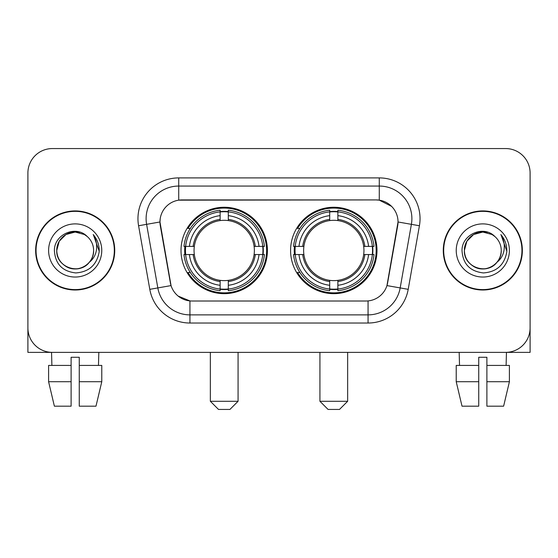 <?xml version="1.0" encoding="UTF-8"?>
<svg xmlns="http://www.w3.org/2000/svg" width="558" height="558" viewBox="0 0 558 558"><rect width="100%" height="100%" fill="white"/><g stroke="black" fill="none" stroke-linecap="round" stroke-linejoin="round"><path stroke-width="0.84" d="M290.579 250.465A43.21 43.21 0 0 0 333.789 293.675A43.21 43.21 0 0 0 376.992 250.465A43.21 43.21 0 0 0 333.789 207.255A43.21 43.21 0 0 0 290.579 250.465M181.008 250.465A43.21 43.21 0 0 0 224.211 293.675A43.21 43.21 0 0 0 267.421 250.465A43.21 43.21 0 0 0 224.211 207.255A43.21 43.21 0 0 0 181.008 250.465M159.972 221.931A22.013 22.013 0 0 0 160.306 225.753L170.371 282.822A22.013 22.013 0 0 0 192.05 301.013L365.95 301.013A22.013 22.013 0 0 0 387.629 282.822L397.694 225.753A22.013 22.013 0 0 0 376.015 199.917L181.985 199.917A22.013 22.013 0 0 0 159.972 221.931L160.216 218.673M184.886 254.546A39.541 39.541 0 0 1 184.886 246.392M294.457 254.546A39.541 39.541 0 0 1 294.457 246.392M35.642 250.465A39.541 39.541 0 0 0 75.184 290.007A39.541 39.541 0 0 0 114.725 250.465A39.541 39.541 0 0 0 75.184 210.924A39.541 39.541 0 0 0 35.642 250.465M443.275 250.465A39.541 39.541 0 0 0 482.816 290.007A39.541 39.541 0 0 0 522.358 250.465A39.541 39.541 0 0 0 482.816 210.924A39.541 39.541 0 0 0 443.275 250.465M178.72 177.904L379.28 177.904A40.762 40.762 0 0 1 419.421 225.746L408.205 289.337A40.762 40.762 0 0 1 368.064 323.026L189.936 323.026A40.762 40.762 0 0 1 149.795 289.337L138.579 225.746A40.762 40.762 0 0 1 178.72 177.904L178.72 186.058L379.28 186.058A32.608 32.608 0 0 1 411.392 224.337L400.177 287.921A32.608 32.608 0 0 1 368.064 314.872L189.936 314.872A32.608 32.608 0 0 1 157.823 287.921L146.608 224.337A32.608 32.608 0 0 1 178.72 186.058L178.72 200.162L376.015 199.917L379.28 200.162L391.577 206.362M365.95 301.013L192.05 301.013M189.936 323.026L189.936 300.908L178.183 296.103M411.392 224.337L398.028 221.979L386.952 285.591L400.177 287.921L411.392 224.337L419.421 225.746M149.795 289.337L171.048 285.591L159.972 221.979L146.608 224.337A32.608 32.608 0 0 1 146.112 218.673M387.629 282.822L387.496 283.513M170.504 283.513L170.371 282.822M530.1 173.015A24.454 24.454 0 0 0 505.646 148.561L52.354 148.561A24.454 24.454 0 0 0 27.9 173.015L27.9 327.916A24.454 24.454 0 0 0 52.354 352.37L505.646 352.37A24.454 24.454 0 0 0 530.1 327.916L530.1 173.015L530.1 352.37L435.533 352.37M27.9 173.015L27.9 352.37L122.467 352.37M505.646 148.561L52.354 148.561M52.354 352.37L505.646 352.37M114.32 250.465A39.13 39.13 0 0 0 75.184 211.336A39.13 39.13 0 0 0 36.054 250.465A39.13 39.13 0 0 0 75.184 289.595A39.13 39.13 0 0 0 114.32 250.465M87.257 236.543A18.428 18.428 0 0 1 93.611 250.465C93.36 257.412 90.291 262.734 84.398 266.424C72.917 273.776 56.135 264.087 56.763 250.465L59.232 241.251L65.97 234.506L75.184 232.044L84.398 234.506L87.257 236.543C75.951 224.693 54.182 234.458 54.384 250.465C55.214 263.92 62.343 271.411 75.776 272.932C89.008 271.969 96.806 264.945 99.178 251.846L99.212 250.465C99.143 244.425 97.134 239.117 93.179 234.541C96.185 239.48 97.245 244.788 96.36 250.465C95.495 255.299 93.144 259.247 89.301 262.302A18.428 18.428 0 0 0 93.611 250.465C94.239 264.087 77.457 273.776 65.97 266.424C60.083 262.734 57.007 257.412 56.763 250.465C56.477 239.047 68.216 229.436 79.536 232.56M89.301 262.302C79.522 275.526 55.8 267.066 56.763 250.465M48.609 250.465A26.575 26.575 0 0 0 75.184 277.04A26.575 26.575 0 0 0 101.765 250.465A26.575 26.575 0 0 0 75.184 223.891A26.575 26.575 0 0 0 48.609 250.465M93.36 234.751L99.205 251.163M48.595 365.42L48.595 381.721L54.384 406.182L48.595 381.721L48.595 365.42L71.11 365.42L71.11 357.266L79.264 357.266L79.264 365.42L101.779 365.42L101.779 381.721L95.983 406.182L101.779 381.721L79.264 381.721L79.264 365.42M98.829 352.37L98.473 365.42M71.11 365.42L71.11 406.182L54.384 406.182M48.595 381.721L71.11 381.721M95.983 406.182L79.264 406.182L79.264 381.721M51.545 352.37L51.894 365.42M521.946 250.465A39.13 39.13 0 0 0 482.816 211.336A39.13 39.13 0 0 0 443.68 250.465A39.13 39.13 0 0 0 482.816 289.595A39.13 39.13 0 0 0 521.946 250.465M494.883 236.543A18.428 18.428 0 0 1 501.237 250.465C500.993 257.412 497.917 262.734 492.03 266.424C480.543 273.776 463.761 264.087 464.389 250.465L466.858 241.251L473.603 234.506L482.816 232.044L492.03 234.506L494.883 236.543C483.577 224.693 461.808 234.458 462.01 250.465C462.84 263.92 469.975 271.411 483.409 272.932C496.634 271.969 504.432 264.945 506.804 251.846L506.845 250.465C506.776 244.425 504.767 239.117 500.812 234.541C503.818 239.48 504.878 244.788 503.986 250.465C503.128 255.299 500.777 259.247 496.934 262.302A18.428 18.428 0 0 0 501.237 250.465C501.865 264.087 485.083 273.776 473.603 266.424C467.709 262.734 464.64 257.412 464.389 250.465C464.103 239.047 475.848 229.436 487.169 232.56M496.934 262.302C487.155 275.526 463.433 267.066 464.389 250.465M456.235 250.465A26.575 26.575 0 0 0 482.816 277.04A26.575 26.575 0 0 0 509.391 250.465A26.575 26.575 0 0 0 482.816 223.891A26.575 26.575 0 0 0 456.235 250.465M500.993 234.751L506.831 251.163M229.924 409.439L218.506 409.439L210.352 401.286L238.071 401.286L229.924 409.439M228.292 289.058L228.292 290.697A40.434 40.434 0 0 0 264.443 254.546L262.804 254.546A38.809 38.809 0 0 1 228.292 289.058L228.292 285.284A35.056 35.056 0 0 0 259.031 254.546L254.099 254.546A30.167 30.167 0 0 0 228.292 220.577L228.292 211.873A38.809 38.809 0 0 1 262.804 246.392L264.443 246.392A40.434 40.434 0 0 0 228.292 210.233L228.292 211.873M185.626 254.546L183.987 254.546A40.434 40.434 0 0 0 220.138 290.697L220.138 289.058A38.809 38.809 0 0 1 185.626 254.546L189.399 254.546A35.056 35.056 0 0 0 220.138 285.284L220.138 280.353A30.167 30.167 0 0 0 254.099 254.546L255.306 254.546A31.36 31.36 0 0 1 228.292 281.56L228.292 285.284M220.138 211.873L220.138 210.233A40.434 40.434 0 0 0 183.987 246.392L185.626 246.392A38.809 38.809 0 0 1 220.138 211.873L220.138 215.646A35.056 35.056 0 0 0 189.399 246.392L194.324 246.392A30.167 30.167 0 0 0 220.138 280.353L220.138 281.56A31.36 31.36 0 0 1 193.124 254.546L189.399 254.546M185.702 254.546A38.725 38.725 0 0 1 185.702 246.392M228.292 211.956A38.725 38.725 0 0 0 220.138 211.956M262.727 246.392A38.725 38.725 0 0 1 262.727 254.546M262.804 246.392L259.031 246.392A35.056 35.056 0 0 0 228.292 215.646M259.031 254.546L262.804 254.546M220.138 285.284L220.138 289.058M254.099 246.392L259.031 246.392M228.292 280.402L228.292 281.56M220.138 280.353A30.167 30.167 0 0 1 194.324 254.546L193.124 254.546M228.292 288.974A38.725 38.725 0 0 1 220.138 288.974M189.399 246.392L185.626 246.392M220.138 220.529L220.138 215.646M228.292 220.577A30.167 30.167 0 0 0 194.324 246.392L193.124 246.392A31.36 31.36 0 0 1 220.138 219.371M228.292 220.529L228.292 219.371A31.36 31.36 0 0 1 255.306 246.392M190.292 228.452L187.983 228.452A42.394 42.394 0 0 1 266.605 250.465A42.394 42.394 0 0 1 187.983 272.478L190.292 272.478M339.494 409.439L328.076 409.439L319.929 401.286L347.648 401.286L339.494 409.439M337.862 289.058L337.862 290.697A40.434 40.434 0 0 0 374.013 254.546L372.374 254.546A38.809 38.809 0 0 1 337.862 289.058L337.862 285.284A35.056 35.056 0 0 0 368.601 254.546L363.676 254.546A30.167 30.167 0 0 0 337.862 220.577L337.862 211.873A38.809 38.809 0 0 1 372.374 246.392L374.013 246.392A40.434 40.434 0 0 0 337.862 210.233L337.862 211.873M295.196 254.546L293.557 254.546A40.434 40.434 0 0 0 329.708 290.697L329.708 289.058A38.809 38.809 0 0 1 295.196 254.546L298.969 254.546A35.056 35.056 0 0 0 329.708 285.284L329.708 280.353A30.167 30.167 0 0 0 363.676 254.546L364.876 254.546A31.36 31.36 0 0 1 337.862 281.56L337.862 285.284M329.708 211.873L329.708 210.233A40.434 40.434 0 0 0 293.557 246.392L295.196 246.392A38.809 38.809 0 0 1 329.708 211.873L329.708 215.646A35.056 35.056 0 0 0 298.969 246.392L303.901 246.392A30.167 30.167 0 0 0 329.708 280.353L329.708 281.56A31.36 31.36 0 0 1 302.694 254.546L298.969 254.546M295.273 254.546A38.725 38.725 0 0 1 295.273 246.392M337.862 211.956A38.725 38.725 0 0 0 329.708 211.956M372.298 246.392A38.725 38.725 0 0 1 372.298 254.546M372.374 246.392L368.601 246.392A35.056 35.056 0 0 0 337.862 215.646M368.601 254.546L372.374 254.546M329.708 285.284L329.708 289.058M363.676 246.392L368.601 246.392M337.862 280.402L337.862 281.56M329.708 280.353A30.167 30.167 0 0 1 303.901 254.546L302.694 254.546M337.862 288.974A38.725 38.725 0 0 1 329.708 288.974M298.969 246.392L295.196 246.392M329.708 220.529L329.708 215.646M337.862 220.577A30.167 30.167 0 0 0 303.901 246.392L302.694 246.392A31.36 31.36 0 0 1 329.708 219.371M337.862 220.529L337.862 219.371A31.36 31.36 0 0 1 364.876 246.392M299.862 228.452L297.554 228.452A42.394 42.394 0 0 1 376.176 250.465A42.394 42.394 0 0 1 297.554 272.478L299.862 272.478M456.221 365.42L456.221 381.721L462.017 406.182L456.221 381.721L456.221 365.42L478.736 365.42L478.736 357.266L486.89 357.266L486.89 365.42L509.405 365.42L509.405 381.721L503.616 406.182L509.405 381.721L486.89 381.721L486.89 365.42M506.455 352.37L506.106 365.42M478.736 365.42L478.736 406.182L462.017 406.182M456.221 381.721L478.736 381.721M503.616 406.182L486.89 406.182L486.89 381.721M459.171 352.37L459.527 365.42M379.28 177.904L379.28 200.162M368.064 300.908L368.064 323.026M138.579 225.746L146.608 224.337M400.177 287.921L408.205 289.337M228.292 280.353A30.167 30.167 0 0 0 254.099 254.546M220.138 289.344A39.088 39.088 0 0 0 228.292 289.344M263.09 254.546A39.088 39.088 0 0 0 263.09 246.392M228.292 211.587A39.088 39.088 0 0 0 220.138 211.587M337.862 280.353A30.167 30.167 0 0 0 363.676 254.546M329.708 289.344A39.088 39.088 0 0 0 337.862 289.344M372.66 254.546A39.088 39.088 0 0 0 372.66 246.392M337.862 211.587A39.088 39.088 0 0 0 329.708 211.587M238.071 352.37L238.071 401.286M210.352 352.37L210.352 401.286M347.648 352.37L347.648 401.286M319.929 352.37L319.929 401.286"/></g></svg>
